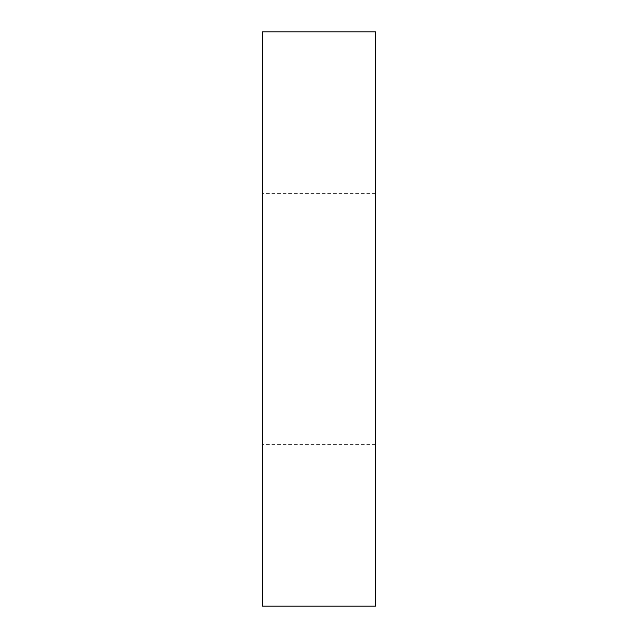 <?xml version="1.0" encoding="UTF-8"?>
<svg xmlns="http://www.w3.org/2000/svg" width="638" height="638" viewBox="0 0 638 638"><rect width="100%" height="100%" fill="white"/><g stroke="black" fill="none" stroke-linecap="round" stroke-linejoin="round"><path stroke-width="0.48" stroke-dasharray="3.19 2.39" d="M375.519 31.9L262.481 31.9L262.481 606.1L375.519 606.1L375.519 31.9M375.519 319L375.519 444.606L375.519 319M262.481 319L262.481 444.606L262.481 319M375.519 193.394L262.481 193.394M375.519 444.606L262.481 444.606"/><path stroke-width="0.96" d="M375.519 31.9L262.481 31.9L262.481 606.1L375.519 606.1L375.519 31.9"/></g></svg>
